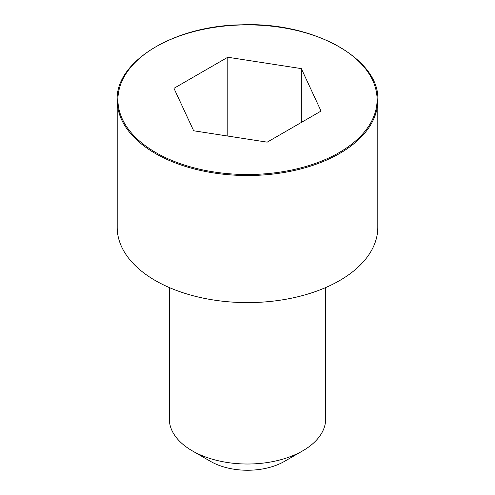 <?xml version="1.0" encoding="UTF-8"?>
<svg xmlns="http://www.w3.org/2000/svg" width="495" height="495" viewBox="0 0 495 495"><rect width="100%" height="100%" fill="white"/><g stroke="black" fill="none" stroke-linecap="round" stroke-linejoin="round"><path stroke-width="0.74" d="M117.197 100.287L117.197 227.372A130.303 75.234 0 0 0 197.635 296.876A130.303 75.234 0 0 0 339.638 280.566A130.303 75.234 0 0 0 377.803 227.372L377.803 100.287C380.308 59.716 314.313 21.712 241.746 24.824C173.256 25.53 115.112 62.098 117.197 100.287A130.303 75.234 0 0 0 197.635 169.791A130.303 75.234 0 0 0 339.638 153.481A130.303 75.234 0 0 0 377.803 100.287M169.315 287.552L169.315 418.881A78.185 45.138 0 0 0 192.215 450.796A78.185 45.138 0 0 0 302.785 450.796L302.785 450.796A78.185 45.138 0 0 0 325.685 418.881L325.685 287.552M302.785 450.796L284.353 461.439A52.123 30.09 0 0 0 284.359 461.433L302.785 450.796M192.215 450.796L210.641 461.433A52.123 30.09 0 0 0 284.353 461.439M193.663 130.779L267.207 142.152L321.038 111.072L301.337 68.613L227.793 57.241L173.962 88.32L193.663 130.779M301.337 68.613L301.337 122.451M227.793 57.241L227.793 136.057M339.131 152.596A129.585 74.813 0 0 0 281.036 27.429A129.585 74.813 0 0 0 122.333 119.06A129.585 74.813 0 0 0 339.131 152.596"/></g></svg>
